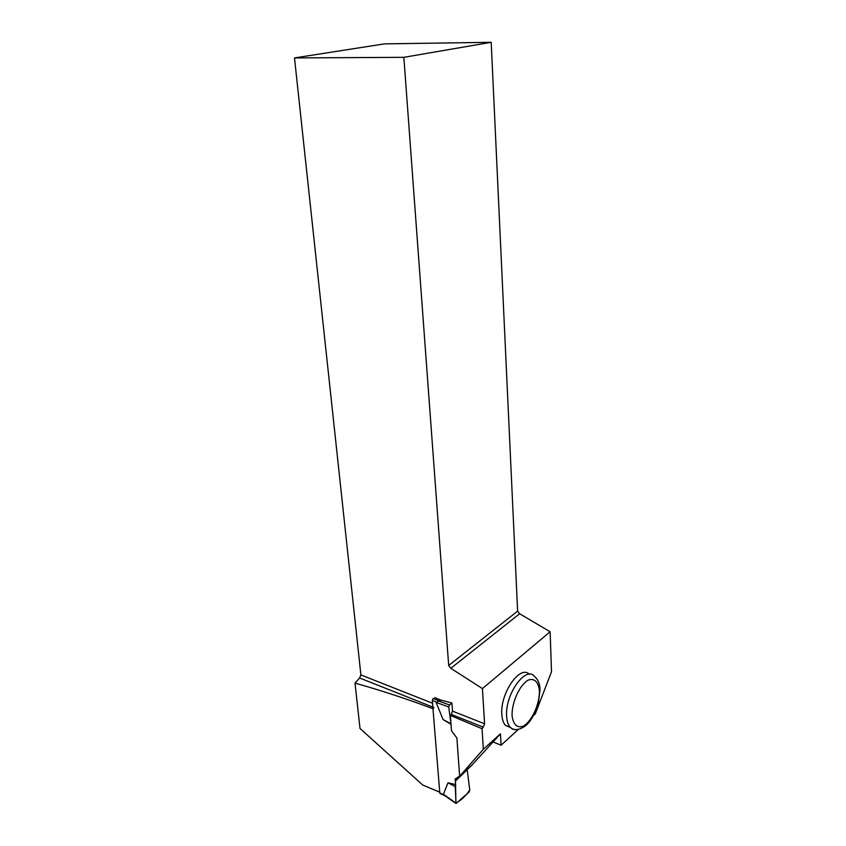 <?xml version="1.0" encoding="UTF-8"?>
<svg xmlns="http://www.w3.org/2000/svg" width="846" height="846" viewBox="0 0 846 846"><rect width="100%" height="100%" fill="white"/><g stroke="black" fill="none" stroke-linecap="round" stroke-linejoin="round"><path stroke-width="1.27" d="M443.399 794.257L455.909 803.055C459.685 801.405 466.802 795.282 469.752 789.804L467.246 770.357L469.784 790.122L469.044 792.068L456.047 803.531L455.233 786.59L455.74 784.591L447.989 782.804L443.399 794.257L444.88 795.631M434.717 697.643L441.009 700.107L436.071 702.349L443.093 719.544L451.024 724.409M439.761 701.123L433.131 698.521L432.338 700.456L433.004 708.673M439.772 792.142L440.29 793.654M455.476 781.07L455.909 803.055M459.653 776.099L455.095 779.018L455.264 781.26L483.341 749.26L482.061 728.713L450.358 715.452L451.5 730.754L456.882 738.008L459.653 776.163L455.095 779.018M460.192 775.761L471.973 765.048L500.451 733.81L483.341 749.26M451.013 724.218L448.718 707.002L449.501 704.993L451.923 702.984L452.525 711.137L484.589 723.806L482.432 688.581L450.812 668.308L519.634 613.752L517.625 611.14L491.198 42.3L384.486 43.865L294.493 57.93L403.849 57.327L491.198 42.3M449.501 704.993L439.233 701.228M455.233 786.59L447.989 782.804M448.718 707.002L436.071 702.349M450.527 723.573L443.093 719.544M432.972 708.715L439.73 792.184L422.778 785.056L360.015 728.491L355.013 683.124C380.615 690.283 406.598 698.817 432.972 708.715L433.945 707.52M471.92 765.101L455.264 781.26M441.009 700.107L451.923 702.984M403.849 57.327L448.687 665.474L450.812 668.308M294.493 57.93L360.893 674.928L432.57 703.248M432.877 707.097L359.603 677.974L360.893 674.928M452.525 711.137L451.214 714.394L483.278 727.137L484.589 723.806M359.603 677.974L355.013 683.124M451.214 714.394L450.358 715.452M482.061 728.713L483.278 727.137M510.942 727.772L505.358 725.318C503.307 722.928 502.133 719.301 501.837 714.426C499.997 693.234 520.163 664.406 529.279 674.273M500.451 733.81L501.075 745.22L518.471 729.284M533.583 715.441L535.307 713.865L551.507 671.766L550.133 631.75L482.432 688.581M519.634 613.752L550.133 631.75M448.687 665.474L517.625 611.14M501.075 745.22L493.186 742.027M432.338 700.456L436.42 702.064M439.846 793.051L443.801 794.828M517.16 729.432C514.379 730.045 512.042 729.294 510.138 727.19C508.097 724.8 506.934 721.162 506.648 716.276C504.787 694.312 526.075 664.945 534.704 676.631C538.236 679.814 540.012 684.245 540.034 689.902L538.31 703.523C534.905 713.95 530.802 721.236 525.979 725.403C519.381 730.31 514.104 730.912 510.138 727.19L505.358 725.318M539.42 691.076C538.659 682.056 534.238 677.699 528.094 680.184C519.613 685.017 511.724 702.296 512.073 715.547C512.983 724.715 517.667 728.723 523.822 725.868C532.219 720.581 539.621 703.957 539.42 691.076M440.015 793.527L444.848 795.695M444.182 795.198L456.047 803.531"/></g></svg>
